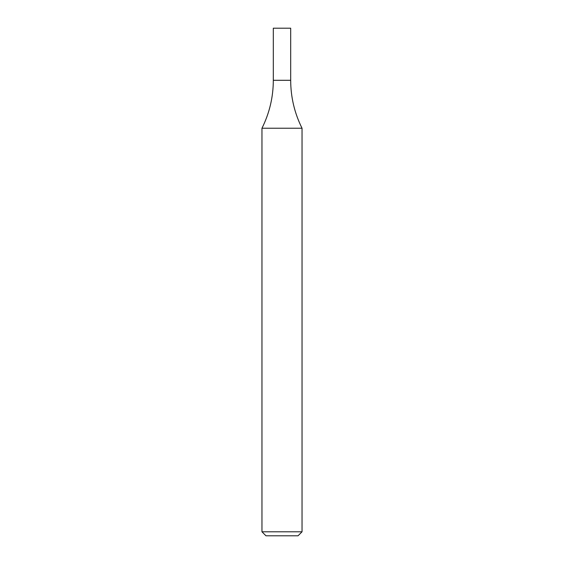 <?xml version="1.0" encoding="UTF-8"?>
<svg xmlns="http://www.w3.org/2000/svg" width="564" height="564" viewBox="0 0 564 564"><rect width="100%" height="100%" fill="white"/><g stroke="black" fill="none" stroke-linecap="round" stroke-linejoin="round"><path stroke-width="0.85" d="M282 531.796L302.036 531.796L302.036 128.232L261.964 128.232L261.964 531.796L282 531.796M261.964 531.796L265.968 535.8L298.032 535.8L302.036 531.796M302.036 128.232C294.521 113.138 290.735 97.156 290.686 80.292L273.314 80.292L273.314 28.2L290.686 28.2L290.686 80.292L273.314 80.292C273.265 97.156 269.479 113.138 261.964 128.232"/></g></svg>
